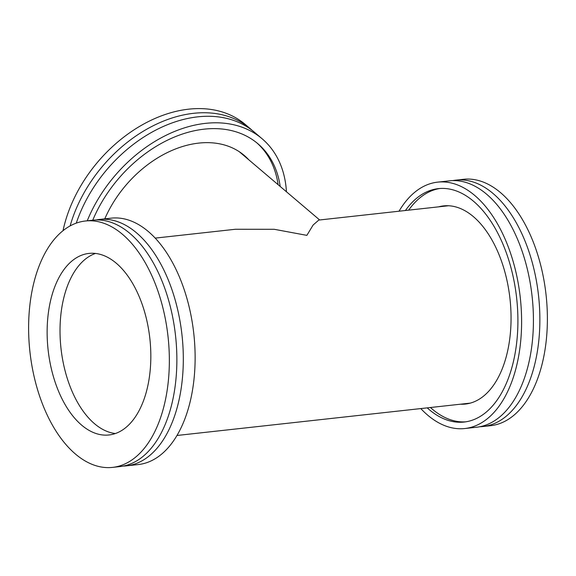 <?xml version="1.0" encoding="UTF-8"?>
<svg xmlns="http://www.w3.org/2000/svg" width="576" height="576" viewBox="0 0 576 576"><rect width="100%" height="100%" fill="white"/><g stroke="black" fill="none" stroke-linecap="round" stroke-linejoin="round"><path stroke-width="0.86" d="M112.572 467.388L120.089 466.56A123.941 69.466 -96.3 0 0 176.681 368.618A123.941 69.466 -96.3 0 0 130.046 233.532A123.941 69.466 -96.3 0 0 92.909 220.176L85.392 221.004A123.941 69.466 -96.3 0 0 28.8 318.946A123.941 69.466 -96.3 0 0 75.434 454.032A123.941 69.466 -96.3 0 0 112.572 467.388A123.941 69.466 -96.3 0 0 169.164 369.446A123.941 69.466 -96.3 0 0 122.53 234.36A123.941 69.466 -96.3 0 0 85.392 221.004M452.7 180.619A123.941 69.466 83.7 0 1 455.911 180.13A123.941 69.466 83.7 0 1 493.049 193.486A123.941 69.466 83.7 0 1 539.683 328.572A123.941 69.466 83.7 0 1 483.091 426.514A123.941 69.466 83.7 0 1 479.851 426.737M70.121 225.922A123.941 88.272 -49.7 0 1 149.537 127.67A123.941 88.272 -49.7 0 1 250.258 128.686A123.941 88.272 -49.7 0 1 252.31 130.514M448.495 205.754L318.816 220.061L313.121 225.014L306.864 235.361L274.255 229.298L235.404 229.262L155.203 238.111M123.3 466.07A123.941 69.466 -96.3 0 0 126.533 465.854A123.941 69.466 -96.3 0 0 183.125 367.906A123.941 69.466 -96.3 0 0 136.49 232.819A123.941 69.466 -96.3 0 0 99.353 219.463A123.941 69.466 -96.3 0 0 96.149 219.953M126.533 465.854L138.348 464.544A123.941 69.466 -96.3 0 0 194.94 366.602A123.941 69.466 -96.3 0 0 148.306 231.516A123.941 69.466 -96.3 0 0 111.168 218.16L99.353 219.463M116.33 263.268A91.325 51.185 -96.3 0 0 88.97 253.418A91.325 51.185 -96.3 0 0 47.268 325.591A91.325 51.185 -96.3 0 0 81.634 425.124A91.325 51.185 -96.3 0 0 108.994 434.974A91.325 51.185 -96.3 0 0 150.696 362.801A91.325 51.185 -96.3 0 0 116.33 263.268M95.494 253.44A91.325 51.185 -96.3 0 0 60.019 329.854A91.325 51.185 -96.3 0 0 94.522 423.706A91.325 51.185 -96.3 0 0 115.358 433.526M399.024 211.212A123.941 69.466 83.7 0 1 437.652 182.138L449.467 180.835A123.941 69.466 83.7 0 1 486.605 194.198A123.941 69.466 83.7 0 1 533.239 329.278A123.941 69.466 83.7 0 1 476.647 427.226L464.832 428.53A123.941 69.466 83.7 0 1 427.694 415.166A123.941 69.466 83.7 0 1 420.797 408.578M437.652 182.138A123.941 69.466 83.7 0 1 474.79 195.502A123.941 69.466 83.7 0 1 521.424 330.581A123.941 69.466 83.7 0 1 464.832 428.53M465.725 421.834A117.418 65.808 83.7 0 1 432.158 409.032A117.418 65.808 83.7 0 1 430.43 407.52M408.658 210.146A117.418 65.808 83.7 0 1 439.985 188.482M405.432 210.499A117.418 65.808 83.7 0 1 438.365 188.626A117.418 65.808 83.7 0 1 473.551 201.283A117.418 65.808 83.7 0 1 517.73 329.256A117.418 65.808 83.7 0 1 464.119 422.042A117.418 65.808 83.7 0 1 428.933 409.385A117.418 65.808 83.7 0 1 427.205 407.873M438.66 206.834A99.677 55.865 83.7 0 1 443.534 205.906A99.677 55.865 83.7 0 1 473.4 216.648A99.677 55.865 83.7 0 1 510.905 325.282A99.677 55.865 83.7 0 1 465.394 404.057A99.677 55.865 83.7 0 1 460.433 404.208M455.911 180.13L463.428 179.294A123.941 69.466 83.7 0 1 500.566 192.658A123.941 69.466 83.7 0 1 547.2 327.737A123.941 69.466 83.7 0 1 490.608 425.686L483.091 426.514M76.277 223.128A123.941 88.272 -49.7 0 1 254.441 132.242L262.123 138.766A123.941 88.272 -49.7 0 1 286.438 191.765M256.846 142.862A117.418 83.628 -49.7 0 1 278.1 184.687M92.75 220.19A117.418 83.628 -49.7 0 1 257.897 143.741A117.418 83.628 -49.7 0 1 280.195 186.466M241.07 152.942A99.677 70.992 -49.7 0 1 242.575 154.519M104.774 218.866A99.677 70.992 -49.7 0 1 244.318 155.484A99.677 70.992 -49.7 0 1 248.861 159.854M63.029 230.688A123.941 88.272 -49.7 0 1 63.115 230.27A123.941 88.272 -49.7 0 1 140.71 125.734A123.941 88.272 -49.7 0 1 245.369 124.538L250.258 128.686M87.242 220.795A123.941 88.272 -49.7 0 1 262.123 138.766M470.268 403.121L176.976 435.478M239.278 151.711L319.651 219.967"/></g></svg>
